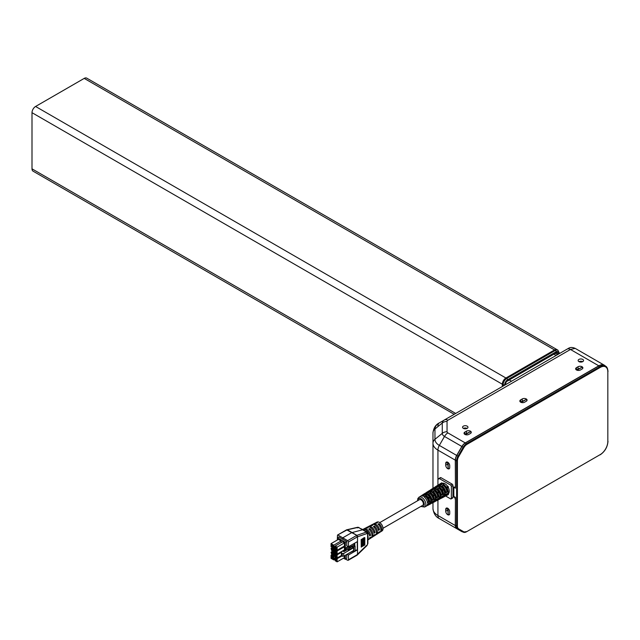 <?xml version="1.0" encoding="UTF-8"?>
<svg xmlns="http://www.w3.org/2000/svg" width="640" height="640" viewBox="0 0 640 640"><rect width="100%" height="100%" fill="white"/><g stroke="black" fill="none" stroke-linecap="round" stroke-linejoin="round"><path stroke-width="0.96" d="M557.968 354.4L557.968 353.48A2.032 1.168 120 0 0 557.552 352.552A2.032 1.168 120 0 0 556.536 352.656L508.544 380.36M454.208 414.312L33.048 171.152A5.072 2.928 -60 0 1 32 168.832L32 112.68L502.328 384.224A5.072 2.928 -60 0 1 505.92 378.016L554.544 349.936A5.072 2.928 -60 0 1 557.08 349.688A5.072 2.928 -60 0 0 554.544 349.936L505.92 378.016A5.072 2.928 -60 0 0 502.328 384.224L502.328 386.528L502.328 384.224L503.128 384.688A5.072 2.928 -60 0 1 506.712 378.472L35.584 106.472L84.216 78.392A5.072 2.928 -60 0 1 86.752 78.144L557.88 350.144A5.072 2.928 -60 0 0 555.344 350.4L84.216 78.392M508.704 380.448L507.112 381.184A2.032 1.168 120 0 0 505.68 383.672L505.68 384.592M32 112.68A5.072 2.928 -60 0 1 35.584 106.472M374.424 527.648L374.424 526.08L373.4 526.624A5.448 3.144 -120 0 1 376.272 531.32A5.448 3.144 -120 0 1 375.392 535.184L374.056 536.04A5.52 3.184 60 0 1 373.512 536.272M375.264 523.112A5.152 2.976 60 0 1 375.736 522.76A5.152 2.976 60 0 1 377.432 522.688L376.416 523.232A5.2 3 -120 0 0 374.688 523.296L373.28 524.024A5.272 3.048 60 0 1 376.936 525.144A5.272 3.048 60 0 1 379.488 529.808L378.504 530.416A5.328 3.08 -120 0 0 375.936 525.704A5.328 3.08 -120 0 0 372.232 524.568L370.992 525.208A5.392 3.112 60 0 1 372.808 525.152L371.792 525.696A5.448 3.144 -120 0 0 369.944 525.752L368.536 526.48A5.52 3.184 60 0 1 372.384 527.672A5.52 3.184 60 0 1 375.04 532.576L374.064 533.192A5.576 3.216 -120 0 0 371.376 528.224A5.576 3.216 -120 0 0 367.488 527.024L366.248 527.664A5.64 3.256 60 0 1 368.184 527.616L367.168 528.16A5.696 3.288 -120 0 0 365.2 528.208L363.792 528.936A5.768 3.328 60 0 1 367.832 530.192A5.768 3.328 60 0 1 370.6 535.352L369.616 535.96A5.816 3.36 -120 0 0 366.824 530.752A5.816 3.36 -120 0 0 362.744 529.48L362.712 529.496M379.04 525.208L379.04 523.616A5.152 2.976 60 0 1 381.72 528.048A5.152 2.976 60 0 1 380.88 531.672A5.152 2.976 60 0 1 380.336 531.904M374.424 526.08A5.392 3.112 60 0 1 377.256 530.728A5.392 3.112 60 0 1 376.384 534.552L377.56 533.792A5.328 3.08 -120 0 0 378.504 532.28L379.488 531.664A5.272 3.048 60 0 1 378.552 533.16L379.888 532.304A5.2 3 -120 0 0 380.736 528.632A5.2 3 -120 0 0 378.024 524.16L379.04 523.616M346.744 541.48L346.744 545.816L348.456 546.768L348.456 542.024L347.648 540.648L342.768 537.824L342.768 539.264L346.744 541.48L345.328 542.296L337.512 537.784L337.512 539.904M337.512 537.784L338.928 536.968L342.768 539.264M362.04 538.984L362.48 539.032L362.04 538.984L362.04 546.368L362.48 546.416L362.48 539.032M361.68 539.488L361.68 546.872L361.328 539.456M367.664 534.496L368.16 537.896L367.664 540.064M364.128 537.592L364.824 537.672L364.128 537.592L364.128 544.976L364.824 545.056L364.824 537.672M363.424 538.064L364.032 538.136L363.424 538.064L363.424 545.448L364.032 545.52L364.032 538.136M362.744 538.512L363.272 538.568L362.744 538.512L362.744 545.896L363.272 545.952L363.272 538.568M348.456 542.024L357.52 536.8L367.04 533.512L367.6 534.032L367.6 537.72L368.12 536.728M368.12 538.856L367.6 540.256L367.592 537.72L367.544 543.048M367.84 539.648L367.6 540.256M361.24 547.128L361.144 539.576L361.24 547.128M354.008 545.424L354.008 543.56M354.768 543.12L354.768 545.856M366.4 545.56L356.928 554.848M357.568 554.48L348.456 559.776L348.456 555.032L357.288 549.936L355.096 550.272M356.872 554.888L357.52 554.528L356.872 554.888M369.8 530.088L369.8 528.544A5.64 3.256 60 0 1 372.792 533.408A5.64 3.256 60 0 1 371.888 537.432L373.064 536.672A5.576 3.216 -120 0 0 374.064 535.048L375.04 534.44A5.52 3.184 60 0 1 374.056 536.04M367.88 539.992L368.568 539.552A5.816 3.36 -120 0 0 369.616 537.824L370.6 537.208A5.768 3.328 60 0 1 369.56 538.92A5.768 3.328 60 0 1 369.016 539.16M378.12 529.016L379.488 529.808M373.696 531.8L375.04 532.576M369.264 534.584L370.6 535.352M369.8 528.544L368.776 529.088A5.696 3.288 -120 0 1 371.808 534A5.696 3.288 -120 0 1 370.888 538.064L369.56 538.92M357.52 554.512L357.52 536.816L356.872 535.36L351.744 532.648L363.024 529.672L367.12 532.12L367.88 533.6L367.872 539.808M356.872 535.36L357.568 536.784M367.544 533.136L367.6 534.032L367.032 533.504L366.4 532.072L367.04 532.096M357.288 549.936L357.288 541.664L348.456 546.768M378.552 533.16A5.272 3.048 60 0 1 378.008 533.392M372.808 524.384A5.272 3.048 60 0 1 373.28 524.024M368.064 526.832A5.52 3.184 60 0 1 368.536 526.48M363.32 529.288A5.768 3.328 60 0 1 363.792 528.936M380.88 531.672L382.056 530.912A5.088 2.936 -120 0 0 381.992 525.088A5.088 2.936 -120 0 0 376.976 522.112L375.736 522.76M370.512 525.568A5.392 3.112 60 0 1 370.992 525.208M365.768 528.016A5.64 3.256 60 0 1 366.248 527.664M371.888 537.432A5.64 3.256 60 0 1 371.344 537.664M376.384 534.552A5.392 3.112 60 0 1 375.84 534.784M379.072 525.248A3.272 1.888 60 0 1 380.392 527.528M357.272 527.872L358.904 527.392M348.456 555.032L347.072 554.264M345.528 559.12L347.648 560.264L348.456 559.776M345.328 555.272L345.328 559.232L346.744 558.416L346.744 554.456M338.056 535.104L342.768 537.824L351.744 532.648L346.936 529.976L337.512 535.048L337.28 540.04M367.024 533A1.128 0.832 -109.1 0 0 366.76 532.4M355.096 546.048L353.856 546.76L353.856 551.728L355.096 551.016L355.096 546.048L353.656 545.216L349.328 547.392A0.872 0.504 180 0 1 348.136 546.656L348.136 547.368M353.856 546.76L352.536 546.456L348.312 548.896L348.312 550L347.52 549.544L343.896 551.64L342.816 551.016L341.504 551.776L341.384 555.712L342.256 556.216L342.256 553.456L341.384 552.952M342.256 556.216L343.696 556.216L343.696 553.456L342.256 553.456M335.816 559.584L336.256 559.84L335.456 560.304L335.016 560.048L335.816 559.584L335.608 558.28M336.256 559.84L336.616 560.304M332.472 553.792L332.904 554.04L332.112 554.504L331.672 554.248L332.472 553.792L332.264 552.48M332.904 554.04L333.264 554.504M332.472 549.92L332.904 550.176L331.672 550.384L332.472 549.92L332.264 548.616M332.904 550.176L333.264 550.632M335.816 547.992L336.256 548.24L335.456 548.704L335.016 548.448L335.816 547.992L335.608 546.68M336.256 548.24L336.616 548.704M332.472 557.656L332.904 557.904L332.112 558.368L331.672 558.112L332.472 557.656L332.264 556.344M332.904 557.904L333.264 558.368M335.816 555.72L336.256 555.976L335.016 556.184L335.816 555.72L335.608 554.416M336.256 555.976L336.616 556.432M335.816 551.856L336.256 552.112L335.456 552.568L335.016 552.312L335.816 551.856L335.608 550.544M336.256 552.112L336.616 552.568M332.472 546.056L332.904 546.312L331.672 546.52L332.472 546.056L332.264 544.752M332.904 546.312L333.264 546.768M353.328 546.456L353.616 547.728L343.696 553.456M343.696 556.216L353.616 550.488L353.616 547.728M353.328 550.656L353.856 551.728M335.016 560.048L335.816 559.312M335.016 559.768L335.608 558.912M334.816 559.376L335.288 558.272M334.816 558.544L335.256 558.256M335.016 558.392L335.68 558.24M335.456 558.368L336.616 559.08L336.616 560.92L335.456 560.552L336.256 560.096M334.408 558.08L335.2 560.752L337.12 561.856L337.12 558.728L335.2 557.624L334.408 558.08M331.672 554.248L332.472 553.512M331.672 553.976L332.264 553.12M331.464 553.576L331.944 552.472M331.464 552.744L331.912 552.456M331.672 552.592L332.328 552.44M332.112 552.568L333.264 553.28L333.264 555.12L332.112 554.752L332.904 554.296M331.056 552.28L331.856 554.952L333.768 556.056L333.768 552.928L331.856 551.824L331.056 552.28M331.672 550.384L332.472 549.648M331.672 550.104L332.264 549.248M331.464 549.712L331.944 548.608M331.464 548.88L331.912 548.584M331.672 548.728L332.328 548.576M332.112 548.704L333.264 549.416L333.264 551.256L332.112 550.888L332.904 550.432M331.056 548.416L331.856 551.088L333.768 552.192L333.768 549.064L331.856 547.96L331.056 548.416M335.016 548.448L335.816 547.712M335.016 548.176L335.608 547.32M334.816 547.776L335.288 546.672M334.816 546.952L335.256 546.656M335.016 546.792L335.68 546.64M335.456 546.768L336.616 547.48L336.616 549.32L335.456 548.952L336.256 548.496M334.408 546.48L335.2 549.152L337.12 550.256L337.12 547.128L335.2 546.024L334.408 546.48M331.672 558.112L332.472 557.376M331.672 557.84L332.264 556.984M331.464 557.44L331.944 556.336M331.464 556.616L331.912 556.32M331.672 556.456L332.328 556.304M332.112 556.432L333.264 557.144L333.264 558.992L332.112 558.624L332.904 558.16M335.016 556.184L335.816 555.448M335.016 555.904L335.608 555.048M334.816 555.512L335.288 554.408M334.816 554.68L335.256 554.384M335.016 554.528L335.68 554.376M335.456 554.504L336.616 555.216L336.616 557.056L335.456 556.688L336.256 556.224M335.016 552.312L335.816 551.576M335.016 552.04L335.608 551.184M334.816 551.64L335.288 550.536M334.816 550.816L335.256 550.52M335.016 550.656L335.68 550.512M335.456 550.632L336.616 551.352L336.616 553.192L335.456 552.824L336.256 552.36M331.672 546.52L332.472 545.776M331.672 546.24L332.264 545.384M331.464 545.848L331.944 544.736M331.464 545.016L331.912 544.72M331.672 544.856L332.328 544.712M332.112 544.84L333.264 545.552L333.264 547.392L332.112 547.024L332.904 546.56M348.312 550L353.328 547.56M335.2 557.624L335.84 557.256M331.856 551.824L332.496 551.456M331.856 547.96L332.496 547.592M335.2 546.024L342.536 541.792L344.448 542.896L337.12 547.128M331.056 555.232L331.056 558.36L333.768 559.92L333.768 556.792L331.056 555.232L331.776 554.816M341.44 552.36L337.12 554.864L334.408 553.296L334.408 556.424L333.768 556.792M337.12 554.864L337.12 557.992L334.408 556.424M343.816 546.392L344.448 546.76L337.12 550.992L334.408 549.432L334.408 552.56L333.768 552.928M337.12 550.992L337.12 554.12L334.408 552.56M331.056 543.632L331.056 546.76L333.768 548.328L333.768 545.192L331.056 543.632L338.392 539.4L341.104 540.96L333.768 545.192M352.536 547.56L352.536 546.456M353.328 551.424L352.536 551.112M348.312 553.552L352.536 551.424M341.856 555.984L337.12 558.728M344.448 555.784L344.448 557.624L337.12 561.856M334.408 555.688L333.768 556.056M334.808 548.464L333.768 549.064M334.408 551.824L333.768 552.192M344.448 542.896L344.448 546.024L337.12 550.256M334.488 559.512L333.768 559.92M334.408 553.296L335.04 552.928M343.816 550.256L344.448 550.624L343.296 551.296M341.384 555.528L337.12 557.992M344.448 550.624L344.448 551.32M334.408 549.432L335.12 549.016M344.448 546.76L344.448 549.888L337.12 554.12M334.488 547.912L333.768 548.328M341.104 540.96L341.104 542.616M348.312 548.896L346.28 547.728L348.136 546.656M346.28 550.256L346.28 547.728M345.328 559.232L343.496 558.176M345.328 542.296L345.328 550.808M383.032 528.264L422.696 505.36A3.272 1.888 -120 0 0 423.192 502.744A3.272 1.888 -120 0 0 421.056 499.864A3.272 1.888 -120 0 0 419.424 499.696L379.76 522.6M446.784 495.28L448.336 494.464M441.68 482.944L440.2 483.88M446.696 488.192L448.24 487.312M446.856 488.136L448.408 487.248M451.12 498.904L452.712 497.984A1.128 0.648 -120 0 0 452.944 497.472L451.352 498.392A1.128 0.648 60 0 1 451.12 498.904A1.128 0.648 60 0 1 450.552 498.848L445.592 495.984M440.984 477.68A1.128 0.648 -120 0 0 440.424 477.624L438.832 478.544A1.128 0.648 60 0 1 439.392 478.6L440.984 477.68L452.144 484.12L450.552 485.04A1.128 0.648 60 0 1 451.352 486.424L452.944 485.504A1.128 0.648 -120 0 0 452.144 484.12M438.592 479.056A1.128 0.648 60 0 1 438.832 478.544M452.944 485.504L452.944 497.472M451.352 498.392L451.352 486.424M450.552 485.04L439.392 478.6M447.792 486.4L448.272 487.432A6.088 3.512 -120 0 1 448.272 493.824M448.4 493.952L448.424 494.544L446.816 495.392M440.128 483.792L441.664 482.824L442.208 483.32A6.088 3.512 -120 0 1 447.744 486.512M447.848 486.432L446.384 487.28M447.136 488.08L448.272 487.432M422.184 495.944L422.264 495.896A5.144 2.968 60 0 1 423.752 495.664M426.568 493.176L426.616 493.136A5.352 3.088 60 0 1 428.2 492.912M430.944 490.4L430.976 490.384A5.568 3.216 60 0 1 432.648 490.152M435.32 487.632L435.328 487.632A5.776 3.336 60 0 1 437.088 487.392M439.704 484.856A5.984 3.456 60 0 1 441.536 484.632M424.064 494.52L424.632 494.152L424.424 494.568M428.44 491.744L429 491.392L428.8 491.8M432.816 488.976L433.368 488.632L433.184 489.024M437.192 486.208L437.728 485.872L437.568 486.256M441.56 483.448L442.096 483.104M447.152 488.096L448.4 487.384M443.728 489.304L442.264 490.16A6.488 3.744 -120 0 0 435.888 486.48L437.296 485.592A6.552 3.784 60 0 1 443.728 489.304L442.048 489.808M437.84 486.08A5.88 3.392 60 0 1 443.176 489.152M433.472 488.84A5.672 3.272 60 0 1 438.624 491.816M438.488 491.6L437.016 492.448M434.616 494.608L433.152 495.464A6.072 3.504 -120 0 0 427.16 492L428.56 491.112A6.136 3.544 60 0 1 434.616 494.608L432.936 495.104M429.104 491.608A5.456 3.152 60 0 1 434.056 494.456M424.744 494.368A5.248 3.032 60 0 1 429.512 497.12M429.368 496.904L427.904 497.752M429.632 503.6L430.096 503.624L429.504 503.936M428.848 498.576L430.12 497.368A5.928 3.424 60 0 1 430.12 504.144L428.648 504.912A5.856 3.384 -120 0 0 428.648 498.216L430.12 497.368M429.976 497.928A5.248 3.032 60 0 1 429.968 503.424M434.224 501.192L434.672 501.224L434.088 501.528M433.424 495.96L434.696 494.752A6.136 3.544 60 0 1 434.696 501.744L433.224 502.512A6.072 3.504 -120 0 0 433.224 495.592L434.696 494.752M434.552 495.312A5.456 3.152 60 0 1 434.544 501.024M438.816 498.784L439.248 498.824L438.672 499.128M438 493.336L439.272 492.128A6.344 3.664 60 0 1 439.272 499.344L437.8 500.112A6.28 3.624 -120 0 0 437.8 492.976L439.272 492.128M439.128 492.688A5.672 3.272 60 0 1 439.12 498.624M442.576 490.72L443.848 489.512A6.552 3.784 60 0 1 443.848 496.944L442.376 497.712A6.488 3.744 -120 0 0 442.376 490.352L443.848 489.512M443.704 490.072A5.88 3.392 60 0 1 443.696 496.224M446.8 493.744A5.984 3.456 60 0 1 445.68 495.224M443.296 485.488A5.984 3.456 60 0 1 446.936 491.792L447.408 492L445.928 492.808A6.592 3.808 -120 0 0 441.912 485.856L443.36 484.976L442.256 486.12M445.872 492.376L446.936 491.792M442.184 496.216A5.776 3.336 60 0 1 441.096 497.624L441.096 497.624M438.816 488.224A5.776 3.336 60 0 1 442.328 494.312L442.8 494.512L441.32 495.32A6.384 3.688 -120 0 0 437.432 488.592L438.88 487.712L437.776 488.856M441.264 494.888L442.328 494.312M437.576 498.688A5.568 3.216 60 0 1 436.536 500.016L436.504 500.032M434.336 490.952A5.568 3.216 60 0 1 437.72 496.824L438.192 497.024L436.712 497.832A6.176 3.568 -120 0 0 432.952 491.32L434.392 490.44L433.296 491.592M436.656 497.408L437.72 496.824M432.96 501.16A5.352 3.088 60 0 1 431.968 502.408L431.912 502.44M429.848 493.688A5.352 3.088 60 0 1 433.112 499.336L433.584 499.536L432.104 500.344A5.968 3.44 -120 0 0 428.472 494.056L429.912 493.176L428.816 494.32M432.048 499.92L433.112 499.336M428.352 503.632A5.144 2.968 60 0 1 427.408 504.808L427.328 504.848M425.368 496.424A5.144 2.968 60 0 1 428.504 501.848L428.976 502.048L427.496 502.856A5.752 3.32 -120 0 0 423.992 496.792L425.432 495.912L424.336 497.056M427.432 502.432L428.504 501.848M421.304 495.912A5.824 3.36 60 0 1 421.92 495.312A5.824 3.36 60 0 1 424.36 495.288L422.928 496.176A5.752 3.32 -120 0 0 420.52 496.2L417.904 498.368L417.536 500.784M424 494A5.928 3.424 60 0 1 424.096 493.936A5.928 3.424 60 0 1 424.136 493.912L422.736 494.8A5.856 3.384 -120 0 0 422.696 494.824L421.92 495.312M425.656 493.152A6.032 3.48 60 0 1 426.272 492.56A6.032 3.48 60 0 1 428.8 492.536L427.376 493.424A5.968 3.44 -120 0 0 424.872 493.448L424.096 493.936M428.344 491.256A6.136 3.544 60 0 1 428.448 491.184A6.136 3.544 60 0 1 428.48 491.16L427.08 492.048A6.072 3.504 -120 0 0 427.048 492.064L426.272 492.56M430.008 490.392A6.24 3.6 60 0 1 430.624 489.8A6.24 3.6 60 0 1 433.24 489.776L431.816 490.664A6.176 3.568 -120 0 0 429.224 490.688L428.448 491.184M432.688 488.504A6.344 3.664 60 0 1 432.8 488.424A6.344 3.664 60 0 1 432.824 488.408L431.432 489.296A6.28 3.624 -120 0 0 431.4 489.312L430.624 489.8M434.36 487.632A6.448 3.728 60 0 1 434.984 487.048A6.448 3.728 60 0 1 437.688 487.024L436.256 487.912A6.384 3.688 -120 0 0 433.584 487.936L432.8 488.424M437.032 485.76A6.552 3.784 60 0 1 437.16 485.672A6.552 3.784 60 0 1 437.176 485.656L435.776 486.544A6.488 3.744 -120 0 0 435.76 486.552L434.984 487.048M438.712 484.872A6.656 3.848 60 0 1 442.128 484.264L440.696 485.152A6.592 3.808 -120 0 0 437.936 485.176L437.16 485.672M424.192 493.88A5.928 3.424 60 0 1 430.056 497.264L428.592 498.12A5.856 3.384 -120 0 0 422.792 494.768L424.632 494.152M428.56 491.112L429 491.392M432.928 488.352A6.344 3.664 60 0 1 439.176 491.96L437.704 492.808A6.28 3.624 -120 0 0 431.52 489.24L432.928 488.352L433.368 488.632M437.296 485.592L437.728 485.872M440.256 483.712L441.664 482.824M420.808 506.448L424.6 507.04L426.272 506.168A5.752 3.32 -120 0 0 427.496 504.088L428.976 503.296A5.824 3.36 60 0 1 427.736 505.392L428.552 504.968A5.856 3.384 -120 0 0 428.592 504.944L430.056 504.176A5.928 3.424 60 0 1 430.016 504.2A5.928 3.424 60 0 1 429.912 504.248M430.016 504.2L430.832 503.776A5.968 3.44 -120 0 0 432.104 501.616L433.584 500.824A6.032 3.48 60 0 1 432.304 503L433.112 502.576A6.072 3.504 -120 0 0 433.152 502.56L434.616 501.792A6.136 3.544 60 0 1 434.584 501.808A6.136 3.544 60 0 1 434.464 501.864M434.584 501.808L435.4 501.376A6.176 3.568 -120 0 0 436.712 499.152L438.192 498.352A6.24 3.6 60 0 1 436.864 500.608L437.68 500.184A6.28 3.624 -120 0 0 437.704 500.168L439.176 499.4A6.344 3.664 60 0 1 439.144 499.416A6.344 3.664 60 0 1 439.016 499.472M439.144 499.416L439.96 498.984A6.384 3.688 -120 0 0 441.32 496.68L442.8 495.888A6.448 3.728 60 0 1 441.432 498.216L442.24 497.792A6.488 3.744 -120 0 0 442.264 497.776L443.728 497.008A6.552 3.784 60 0 1 443.712 497.016A6.552 3.784 60 0 1 443.568 497.088M448.424 494.544L446.952 495.312M446.952 487.736L448.424 486.888M448.288 486.648L446.816 487.504M439.176 491.96L438.736 491.728M430.056 497.264L429.624 497.032M430.096 503.624L430.12 504.144M434.672 501.224L434.696 501.744M439.248 498.824L439.272 499.344M443.824 496.424L443.848 496.944M443.712 497.016L444.528 496.592A6.592 3.808 -120 0 0 445.928 494.208L447.408 493.416A6.656 3.848 60 0 1 445.184 496.072M443.36 484.976A6.656 3.848 60 0 1 447.408 492M441.432 498.216A6.448 3.728 60 0 1 440.616 498.456M438.88 487.712A6.448 3.728 60 0 1 442.8 494.512M436.864 500.608A6.24 3.6 60 0 1 436.048 500.848M434.392 490.44A6.24 3.6 60 0 1 438.192 497.024M432.304 503A6.032 3.48 60 0 1 431.48 503.24M429.912 493.176A6.032 3.48 60 0 1 433.584 499.536M427.736 505.392A5.824 3.36 60 0 1 426.912 505.624M425.432 495.912A5.824 3.36 60 0 1 428.976 502.048M447.92 465.192L448.16 468.288A2.648 1.528 -120 0 0 449.488 468.416A2.648 1.528 -120 0 0 449.528 468.392L449.488 468.416M447.92 511.224L448.16 514.312A2.648 1.528 -120 0 0 449.488 514.448A2.648 1.528 -120 0 0 449.528 514.416M455.416 460.304L455.416 488.168L453.824 487.248L453.824 496.456L455.416 497.376L455.416 525.352L457.408 526.096A6.2 3.576 120 0 0 458.696 528.872L463.848 531.848A6.2 3.576 120 0 0 466.952 531.544L600.264 454.576A10.712 6.184 120 0 0 607.832 441.456L607.832 371.776A10.712 6.184 120 0 0 600.264 367.4L466.952 444.368A6.2 3.576 120 0 0 463.848 447.64L458.696 456.568A6.2 3.576 120 0 0 457.408 460.832L456.616 460.824A6.768 3.904 -60 0 1 458.016 456.176L463.168 447.248A6.768 3.904 -60 0 1 466.552 443.68L599.864 366.712A11.272 6.512 -60 0 1 605.504 366.152L604.304 365.464A11.272 6.512 -60 0 0 598.664 366.024L465.352 442.992A6.768 3.904 120 0 0 461.976 446.56L456.816 455.488A6.768 3.904 120 0 0 455.416 460.136L456.608 461A5.464 3.16 -60 0 1 456.616 460.888L455.416 460.2M461.984 531.424A6.768 3.904 -60 0 1 461.976 531.416L458.016 529.128A6.768 3.904 -60 0 1 456.616 526.104L456.616 526.04A5.464 3.16 -60 0 1 456.608 525.936L455.416 525.24M599.864 454.808L466.552 531.768A6.768 3.904 -60 0 1 463.168 532.104L456.816 528.44A6.768 3.904 -60 0 1 455.416 525.408L455.416 525.352M448.16 514.312L448.16 508.568M453.824 496.272L452.944 495.768M448.16 468.288L448.16 462.544M465.352 434.616L470.32 431.744L467.528 433.088M471.096 432.824L471.096 432.872A2.648 1.528 0 0 0 471.096 432.824A2.648 1.528 0 0 0 470.32 431.744M523.328 400.864L526.128 399.528L521.152 402.4M526.896 400.664A2.648 1.528 0 0 0 526.904 400.608A2.648 1.528 0 0 0 526.128 399.528M579.128 368.648L581.928 367.312L576.952 370.184M582.704 368.392L582.704 368.44A2.648 1.528 0 0 0 582.704 368.392A2.648 1.528 0 0 0 581.928 367.312M582.68 361.672A2.704 1.56 0 0 0 579.024 361.672M578.936 361.624A2.704 1.56 180 0 1 578.144 360.52A2.704 1.56 180 0 1 580.848 358.96A2.704 1.56 180 0 1 583.56 360.52A2.704 1.56 180 0 1 581.888 361.968A2.704 1.56 180 0 1 578.936 361.624M467.088 428.408A2.704 1.56 0 0 0 463.432 428.408M463.352 428.36A2.704 1.56 180 0 1 462.552 427.256A2.704 1.56 180 0 1 465.264 425.696A2.704 1.56 180 0 1 467.968 427.256A2.704 1.56 180 0 1 466.296 428.704A2.704 1.56 180 0 1 463.352 428.36M605.456 366.128A11.272 6.512 120 0 0 604.424 365.256A11.272 6.512 120 0 0 598.784 365.816L465.248 442.912A6.768 3.904 120 0 0 461.864 446.48L456.696 455.44A6.768 3.904 120 0 0 455.296 460.152L455.416 486.104M455.416 499.448L455.296 525.536A6.768 3.904 120 0 0 456.696 528.632L461.864 531.616A6.768 3.904 120 0 0 462.848 531.92M455.296 486.168A2.256 1.304 -120 0 1 454.832 487.2A2.256 1.304 -120 0 1 453.704 487.088L452.944 486.656M455.296 499.52A2.256 1.304 -120 0 0 453.704 496.752L454.024 496.568M452.944 496.32L453.704 496.752M445.728 465.232A2.816 1.624 -120 0 0 446.96 468.064A2.816 1.624 -120 0 0 449.136 468.816A2.816 1.624 -120 0 0 449.72 467.528L449.72 465.688A2.816 1.624 -120 0 0 448.488 462.848A2.816 1.624 -120 0 0 446.312 462.096A2.816 1.624 -120 0 0 445.728 463.384L445.728 465.232L447.72 464.08A2.816 1.624 -120 0 0 447.96 465.304M445.728 511.256A2.816 1.624 -120 0 0 446.96 514.088A2.816 1.624 -120 0 0 449.136 514.848A2.816 1.624 -120 0 0 449.72 513.552L449.72 511.712A2.816 1.624 -120 0 0 448.488 508.88A2.816 1.624 -120 0 0 446.312 508.12A2.816 1.624 -120 0 0 445.728 509.408L445.728 511.256L447.72 510.104A2.816 1.624 -120 0 0 447.96 511.328M461.864 446.48L444.496 436.456A7.616 4.4 180 0 1 442.272 433.344L442.272 423.024A7.616 4.4 180 0 1 444.496 419.912L439.328 422.896C435.744 424.584 433.632 427.92 432.976 432.896L432.976 443.224L432.976 432.896A6.768 5.52 0 0 1 434.96 428.992L434.96 439.312A14.928 8.616 0 0 0 439.328 445.408L456.696 455.44M437.928 500.048L437.928 515.504A16.912 9.76 0 0 1 432.976 508.6L432.976 502.648M432.976 488.312L432.976 443.224A6.768 5.52 0 0 1 434.96 439.312L442.272 433.344A6.768 5.52 0 0 1 447.048 431.728A2.832 1.64 0 0 0 447.88 432.888L465.248 442.912M445.728 463.384L447.72 462.24L447.72 464.08M445.728 509.408L447.72 508.264L447.72 510.104M522.256 398.952A2.816 1.624 180 0 1 525.328 398.6A2.816 1.624 180 0 1 527.072 400.104A2.816 1.624 180 0 1 526.248 401.256L524.648 402.176A2.816 1.624 180 0 1 521.576 402.528A2.816 1.624 180 0 1 519.84 401.024A2.816 1.624 180 0 1 520.664 399.872L522.256 398.952L522.256 401.256L520.664 402.176L520.664 399.872M466.456 431.168A2.816 1.624 180 0 1 469.528 430.816A2.816 1.624 180 0 1 471.272 432.32A2.816 1.624 180 0 1 470.44 433.472L468.848 434.392A2.816 1.624 180 0 1 465.776 434.744A2.816 1.624 180 0 1 464.04 433.24A2.816 1.624 180 0 1 464.864 432.088L466.456 431.168L466.456 433.472L464.864 434.392L464.864 432.088M578.064 366.736A2.816 1.624 180 0 1 581.136 366.384A2.816 1.624 180 0 1 582.872 367.888A2.816 1.624 180 0 1 582.048 369.04L580.456 369.96A2.816 1.624 180 0 1 577.384 370.312A2.816 1.624 180 0 1 575.64 368.808A2.816 1.624 180 0 1 576.464 367.656L578.064 366.736L578.064 369.04L576.464 369.96L576.464 367.656M437.928 425.992A6.768 3.904 60 0 1 439.328 422.896L568.528 348.304C570.312 347.2 572.528 347.224 575.176 348.376L570.472 349.472L447.88 420.248A2.832 1.64 0 0 0 447.048 421.408L447.048 431.728M523.44 400.848A2.816 1.624 0 0 0 522.256 401.256M467.64 433.064A2.816 1.624 0 0 0 466.456 433.472M579.248 368.632A2.816 1.624 0 0 0 578.064 369.04M432.976 508.6C433.632 513.584 435.744 516.912 439.328 518.6L461.864 531.616M503.128 386.064L503.128 384.688A1.128 0.648 180 0 0 504.72 384.688L504.72 385.144M507.512 379.856A1.128 0.648 -120 0 0 506.712 378.472L555.344 350.4A1.128 0.648 -120 0 1 556.136 351.776L507.512 379.856A3.944 2.28 120 0 0 504.72 384.688M558.928 353.848L558.928 353.392A3.944 2.28 120 0 0 556.136 351.776M557.88 350.144L559.256 352.928A1.128 0.648 180 0 1 558.928 353.392M556.536 352.656L557.968 353.48M32 168.832L455.696 413.448M509.424 380.04L511.496 381.232M554.064 354.264L556.136 355.464M367.6 543.944L367.04 545.2M367.496 543.544L367.576 544.192M357.416 536.856L356.728 535.416M356.728 555L357.416 554.592L356.728 555M356.928 535.344L366.4 532.072L362.304 529.624L358.208 527.344L347.336 529.808L356.928 535.344M357.32 536.904L356.528 535.52L347.648 540.648M356.528 555.136L357.32 554.664M367.84 543.648A1.128 0.648 -0 0 0 367.872 543.512L366.976 545.584L357.08 555.176A1.128 0.648 -120 0 0 357.232 555.016M446.704 487.32L443.536 484.088L440.368 483.656M447.056 495.24C448.664 493.728 448.664 491.296 447.056 487.928M424.6 507.04A5.68 3.28 -120 0 0 424.672 500.448A5.68 3.28 -120 0 0 418.92 497.208M417.84 500.616A4.552 2.624 60 0 1 421.072 498.824A4.552 2.624 60 0 1 424.28 504.368A4.552 2.624 60 0 1 421.112 506.28M457.408 460.896A4.904 2.832 120 0 0 457.408 461L457.408 525.936A4.904 2.832 120 0 0 457.408 526.032M457.408 525.936L456.608 525.936L456.608 461L457.408 461M465.352 442.992L466.952 444.368M598.664 366.024L600.264 367.4M455.416 525.408L457.408 526.096M461.976 531.416L463.168 532.104A0.56 0.464 -60 0 0 463.848 531.848M456.816 528.44L458.016 529.128A0.56 0.464 -60 0 0 458.696 528.872M455.416 460.136L457.408 460.832M461.976 446.56L463.848 447.64M456.816 455.488L458.696 456.568M607.832 441.456L608 441.224C607.544 447.008 604.928 451.544 600.144 454.832L600.264 454.576M607.832 371.776L607.832 441M605.504 366.152C606.872 366.648 607.704 368.44 608 371.544L607.832 371.312M463.168 532.104L466.952 531.544M455.296 460.152L437.928 450.128L437.928 485.184M439.328 518.6A6.768 3.904 -60 0 1 437.928 515.504L455.296 525.536M447.88 432.888A6.768 3.904 -60 0 0 444.496 436.456L439.328 445.408A6.768 3.904 -60 0 0 437.928 450.128A16.912 9.76 180 0 1 432.976 443.224M447.88 420.248A6.768 3.904 60 0 0 444.496 419.912L567.096 349.136A6.768 3.904 -120 0 1 570.472 349.472L598.784 365.816M439.328 422.896A14.928 8.616 0 0 0 434.96 428.992L442.272 423.024A6.768 5.52 0 0 1 447.048 421.408M559.256 352.928L559.256 353.656M555.392 353.312L557.624 354.6M367.88 539.824L367.88 543.512M337.504 535.056L346.592 529.824L357.768 527.256L363.024 529.672M348.208 560.304L357.28 555.056M604.424 365.256L575.176 348.376M454.832 487.2L455.416 486.864"/></g></svg>
